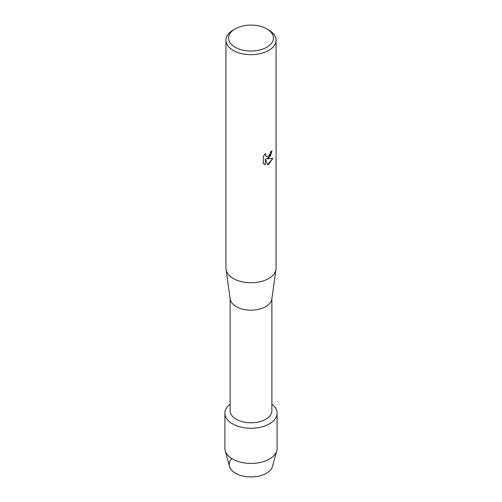 <?xml version="1.0" encoding="UTF-8"?>
<svg xmlns="http://www.w3.org/2000/svg" width="502" height="502" viewBox="0 0 502 502"><rect width="100%" height="100%" fill="white"/><g stroke="black" fill="none" stroke-linecap="round" stroke-linejoin="round"><path stroke-width="0.75" d="M277.104 413.202A26.104 15.073 180 0 1 269.461 423.864A26.104 15.073 180 0 0 271.883 404.16A26.104 15.073 180 0 1 277.104 413.202L277.104 448.374A26.104 15.073 180 0 1 276.79 450.721L272.53 466.32A21.799 12.588 180 0 1 266.411 473.26A21.799 12.588 180 0 1 238.425 474.641A21.799 12.588 180 0 1 231.322 458.947M271.883 298.59L271.883 410.743A20.883 12.054 180 0 1 265.765 419.27A20.883 12.054 180 0 1 243.006 421.881A20.883 12.054 180 0 1 230.117 410.743L230.117 298.59M269.461 423.864A26.104 15.073 180 0 1 233.894 424.592A26.104 15.073 180 0 1 230.117 404.16A26.104 15.073 180 0 0 224.896 413.202A26.104 15.073 180 0 0 241.01 427.127A26.104 15.073 180 0 0 269.461 423.864M266.876 28.896L268.721 29.963A25.062 14.47 180 0 1 276.062 40.191L276.062 268.263A25.062 14.47 180 0 1 275.981 269.43L271.814 299.079A20.883 12.054 180 0 1 265.765 306.628A20.883 12.054 180 0 1 243.796 309.42A20.883 12.054 180 0 1 230.186 299.079L226.019 269.43A25.062 14.47 180 0 1 225.938 268.263L225.938 40.191A25.062 14.47 180 0 1 233.279 29.963L235.124 28.896A22.452 12.964 180 0 1 266.876 28.896A22.452 12.964 180 0 1 266.876 47.226A22.452 12.964 180 0 1 235.124 47.226A22.452 12.964 180 0 1 235.124 28.896L233.279 29.963M275.981 269.43A25.062 14.47 180 0 1 268.721 278.497A25.062 14.47 180 0 1 242.353 281.842A25.062 14.47 180 0 1 226.019 269.43M268.721 157.942L266.575 158.764L272.812 158.4L268.721 164.21L267.66 164.656L265.351 158.833L265.351 164.725L263.337 163.539L263.337 156.273L265.658 153.311L265.345 154.754L266.204 156.467L268.721 155.99L270.358 153.392L270.603 151.886A25.062 14.47 0 0 0 272.002 150.763L268.721 157.942M276.062 40.191A25.062 14.47 180 0 1 268.721 50.426A25.062 14.47 180 0 1 241.412 53.563A25.062 14.47 180 0 1 225.938 40.191M271.965 150.795L270.44 155.978L266.575 158.764M266.185 156.461L265.307 154.729L265.583 153.386M264.265 164.286L265.313 164.7L265.351 158.833M267.654 164.625L272.762 158.412M276.79 450.721A26.104 15.073 180 0 1 269.461 459.029A26.104 15.073 180 0 1 242.924 462.706A26.104 15.073 180 0 1 225.21 450.721A26.104 15.073 180 0 1 224.896 448.374L224.896 413.202M266.411 473.26A21.799 12.588 180 0 1 244.254 476.329A21.799 12.588 180 0 1 229.47 466.32L225.21 450.721"/></g></svg>
